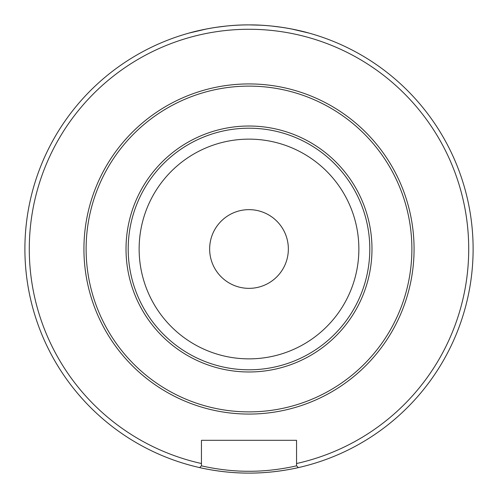 <?xml version="1.0" encoding="UTF-8"?>
<svg xmlns="http://www.w3.org/2000/svg" width="498" height="498" viewBox="0 0 498 498"><rect width="100%" height="100%" fill="white"/><g stroke="black" fill="none" stroke-linecap="round" stroke-linejoin="round"><path stroke-width="0.75" d="M249.579 24.9L260.784 25.211M272.008 26.083L282.385 27.402M291.386 28.946L308.934 33.061M249 24.9C281.214 24.632 309.619 33.248 308.934 33.061C309.619 33.254 281.233 24.632 249 24.9C216.748 24.632 188.381 33.254 189.066 33.061C188.387 33.242 216.817 24.632 249 24.9M358.865 249A109.865 109.865 0 0 0 249 139.135A109.865 109.865 0 0 0 139.135 249A109.865 109.865 0 0 0 249 358.865A109.865 109.865 0 0 0 358.865 249M128.204 249A120.796 120.796 0 0 1 249 128.204A120.796 120.796 0 0 1 369.796 249A120.796 120.796 0 0 1 249 369.796A120.796 120.796 0 0 1 128.204 249M249 471.264C274.392 471.457 297.219 465.661 296.553 465.811L296.553 463.52A219.73 219.73 0 0 0 249 29.27A219.73 219.73 0 0 0 201.447 463.52L201.447 465.811C200.825 465.667 223.558 471.45 249 471.264M24.9 249A224.1 224.1 0 0 1 249 24.9A224.1 224.1 0 0 1 298.346 467.603C298.962 467.46 275.444 473.274 249.044 473.1C222.556 473.281 199.076 467.466 199.654 467.603A224.1 224.1 0 0 1 24.9 249M199.654 467.603L200.096 467.161L199.654 467.603A224.1 224.1 0 0 0 298.346 467.603L296.553 465.811L298.346 467.603A224.1 224.1 0 0 1 199.654 467.603A224.1 224.1 0 0 0 298.346 467.603A224.1 224.1 0 0 1 199.654 467.603L201.447 465.811M209.646 249A39.354 39.354 0 0 0 249 288.354A39.354 39.354 0 0 0 288.354 249A39.354 39.354 0 0 0 249 209.646A39.354 39.354 0 0 0 209.646 249M83.932 249A165.068 165.068 0 0 0 249 414.068A165.068 165.068 0 0 0 414.068 249A165.068 165.068 0 0 0 249 83.932A165.068 165.068 0 0 0 83.932 249M189.066 33.061L206.77 28.915M215.628 27.396L226.154 26.07M296.553 463.52L296.553 440.307L201.447 440.307L201.447 463.52M86.117 249A162.883 162.883 0 0 0 249 411.883A162.883 162.883 0 0 0 411.883 249A162.883 162.883 0 0 0 249 86.117A162.883 162.883 0 0 0 86.117 249M371.981 249A122.981 122.981 0 0 1 249 371.981A122.981 122.981 0 0 1 126.019 249A122.981 122.981 0 0 1 249 126.019A122.981 122.981 0 0 1 371.981 249"/></g></svg>
